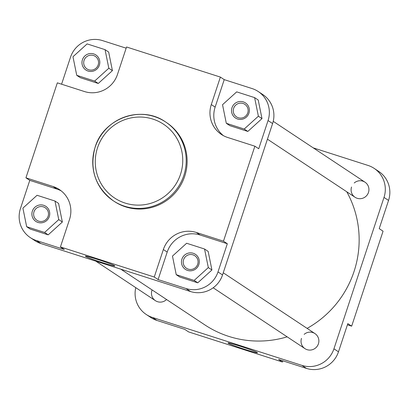 <?xml version="1.0" encoding="UTF-8"?>
<svg xmlns="http://www.w3.org/2000/svg" width="409" height="409" viewBox="0 0 409 409"><rect width="100%" height="100%" fill="white"/><g stroke="black" fill="none" stroke-linecap="round" stroke-linejoin="round"><path stroke-width="0.61" d="M240.334 346.285A15.537 0.772 18.3 0 1 257.486 352.716A15.537 0.772 18.3 0 1 245.144 349.475A15.537 0.772 18.3 0 1 228.017 342.972A15.537 0.772 18.3 0 1 240.334 346.285M166.57 299.521A9.039 8.88 123.5 0 1 151.923 290.421M354.22 182.981A9.039 8.88 123.5 0 1 368.483 192.434A9.039 8.88 123.5 0 1 357.185 198.288A9.039 8.88 123.5 0 1 351.551 187.005M304.153 334.368A9.039 8.88 123.5 0 1 318.417 343.821A9.039 8.88 123.5 0 1 307.118 349.675A9.039 8.88 123.5 0 1 301.484 338.391M135.773 287.66A25.603 25.159 -56.5 0 0 146.238 314.475A25.603 25.159 -56.5 0 0 152.358 317.415L301.924 365.385A25.603 25.159 -56.5 0 0 333.938 348.8L384.005 197.414A25.603 25.159 -56.5 0 0 374.163 168.38L378.708 171.397A25.603 25.159 123.5 0 1 388.55 200.425L379.22 228.636L383.069 231.182L351.658 326.157L347.814 323.606L338.483 351.812A25.603 25.159 123.5 0 1 306.469 368.397L278.601 359.46L282.445 362.011L282.839 360.82M282.445 362.011L188.615 331.914L184.771 329.368L156.903 320.431A25.603 25.159 123.5 0 1 150.783 317.491L146.238 314.475M374.163 168.38A25.603 25.159 -56.5 0 0 368.049 165.441L313.233 147.864M347.42 324.797L351.658 326.157M307.108 328.376A100.154 98.416 -56.5 0 0 354.036 271.525A100.154 98.416 -56.5 0 0 346.776 191.785M120.773 269.158L204.858 324.904A100.154 98.416 -56.5 0 0 287.159 336.837M198.856 264.557A9.039 8.88 123.5 0 1 187.557 270.41A9.039 8.88 123.5 0 1 181.923 259.127A9.039 8.88 123.5 0 1 193.222 253.273A9.039 8.88 123.5 0 1 198.856 264.557M183.569 259.73A7.531 7.398 -56.5 0 0 186.463 268.273A7.531 7.398 -56.5 0 0 197.68 264.26A7.531 7.398 -56.5 0 0 194.786 255.717A7.531 7.398 -56.5 0 0 183.569 259.73M49.29 216.586A9.039 8.88 123.5 0 1 37.991 222.44A9.039 8.88 123.5 0 1 32.357 211.156A9.039 8.88 123.5 0 1 43.661 205.303A9.039 8.88 123.5 0 1 49.29 216.586M34.003 211.765A7.531 7.398 -56.5 0 0 36.897 220.303A7.531 7.398 -56.5 0 0 48.114 216.289A7.531 7.398 -56.5 0 0 45.22 207.746A7.531 7.398 -56.5 0 0 34.003 211.765M99.356 65.2A9.039 8.88 123.5 0 1 88.058 71.054A9.039 8.88 123.5 0 1 82.424 59.77A9.039 8.88 123.5 0 1 93.722 53.916A9.039 8.88 123.5 0 1 99.356 65.2M84.07 60.379A7.531 7.398 -56.5 0 0 86.964 68.916A7.531 7.398 -56.5 0 0 98.18 64.903A7.531 7.398 -56.5 0 0 95.287 56.365A7.531 7.398 -56.5 0 0 84.07 60.379M248.923 113.17A9.039 8.88 123.5 0 1 237.624 119.024A9.039 8.88 123.5 0 1 231.99 107.741A9.039 8.88 123.5 0 1 243.289 101.887A9.039 8.88 123.5 0 1 248.923 113.17M233.636 108.349A7.531 7.398 -56.5 0 0 236.53 116.887A7.531 7.398 -56.5 0 0 247.747 112.874A7.531 7.398 -56.5 0 0 244.848 104.331A7.531 7.398 -56.5 0 0 233.636 108.349M102.541 262.66A15.537 0.772 18.3 0 1 85.415 256.157A15.537 0.772 18.3 0 1 97.731 259.47A15.537 0.772 18.3 0 1 114.878 265.901A15.537 0.772 18.3 0 1 102.541 262.66M95.185 147.128A47.291 46.468 123.5 0 1 165.604 121.974C141.509 104.689 103.533 118.283 95.133 147.138C89.213 169.3 95.282 187.189 113.344 200.809L114.275 201.422A47.291 46.468 -56.5 0 0 184.715 176.218A47.291 46.468 -56.5 0 0 166.54 122.593L165.604 121.974A47.291 46.468 123.5 0 1 183.779 175.599A47.291 46.468 123.5 0 1 113.344 200.809A47.291 46.468 123.5 0 1 95.169 147.179M61.258 190.916A26.355 25.9 -56.5 0 0 56.938 189.076L29.78 180.364L20.45 208.575A25.603 25.159 -56.5 0 0 30.292 237.603A25.603 25.159 -56.5 0 0 36.406 240.543L64.274 249.485L60.43 246.934L69.52 219.439A26.355 25.9 -56.5 0 0 59.392 189.556A26.355 25.9 -56.5 0 0 53.093 186.53L25.931 177.818L57.342 82.843L84.505 91.555A26.355 25.9 -56.5 0 0 117.46 74.484L126.555 46.989L220.385 77.086L211.295 104.576A26.355 25.9 -56.5 0 0 221.422 134.464A26.355 25.9 -56.5 0 0 227.721 137.49L254.884 146.202L223.472 241.172L196.31 232.46A26.355 25.9 -56.5 0 0 163.355 249.536L154.259 277.026L60.43 246.934M26.667 226.709L30.281 229.101L48.201 234.848L62.357 222.015L58.594 203.431L54.98 201.034L37.061 195.287L22.904 208.125L26.667 226.709L44.591 232.455L58.748 219.618L54.98 201.034M158.104 279.577L185.972 288.514A25.603 25.159 -56.5 0 0 217.992 271.929L227.317 243.723L200.154 235.011A26.355 25.9 -56.5 0 0 167.199 252.082L158.104 279.577L154.259 277.026M176.233 274.674L179.848 277.072L197.767 282.818L211.923 269.986L208.161 251.402L204.546 249.004L186.627 243.258L172.47 256.09L176.233 274.674L194.157 280.426L208.314 267.588L204.546 249.004M254.884 146.202L258.728 148.748L268.053 120.543A25.603 25.159 -56.5 0 0 258.217 91.509A25.603 25.159 -56.5 0 0 252.097 88.569L224.229 79.632L215.139 107.127A26.355 25.9 -56.5 0 0 223.401 135.65M226.3 123.293L229.914 125.686L247.834 131.432L261.99 118.6L258.227 100.016L254.613 97.618L236.688 91.872L222.532 104.709L226.3 123.293L244.224 129.04L258.381 116.202L254.613 97.618M126.161 48.18L102.531 40.603A25.603 25.159 -56.5 0 0 70.517 57.188L61.58 84.203M76.734 75.322L80.348 77.715L98.267 83.467L112.424 70.629L108.661 52.045L105.047 49.647L87.127 43.901L72.971 56.739L76.734 75.322L94.658 81.069L108.814 68.231L105.047 49.647M217.992 271.929L222.537 274.94L272.599 123.559L268.053 120.543M222.537 274.94A25.603 25.159 123.5 0 1 190.517 291.525L40.951 243.559A25.603 25.159 123.5 0 1 34.837 240.62L30.292 237.603M258.217 91.509L262.762 94.525A25.603 25.159 123.5 0 1 272.599 123.559M224.229 79.632L220.385 77.086M29.78 180.364L25.931 177.818M227.317 243.723L223.472 241.172M94.658 81.069L98.267 83.467M108.814 68.231L112.424 70.629M244.224 129.04L247.834 131.432M258.381 116.202L261.99 118.6M194.157 280.426L197.767 282.818M208.314 267.588L211.923 269.986M44.591 232.455L48.201 234.848M58.748 219.618L62.357 222.015M388.55 200.425L384.005 197.414M333.938 348.8L338.483 351.812M306.469 368.397L301.924 365.385M152.358 317.415L156.903 320.431M180.492 174.387A44.279 43.507 -56.5 0 0 152.894 119.096A44.279 43.507 -56.5 0 0 97.526 147.777A44.279 43.507 -56.5 0 0 125.123 203.069A44.279 43.507 -56.5 0 0 180.492 174.387M36.406 240.543L40.951 243.559M190.517 291.525L185.972 288.514M215.139 107.127L211.295 104.576M167.199 252.082L163.355 249.536M200.154 235.011L196.31 232.46M56.938 189.076L53.093 186.53M273.227 121.34L365.012 182.189M267.435 139.183L355.027 197.25M95.767 261.136L155.394 300.666M223.248 272.783L314.945 333.575M213.176 287.788L304.961 348.637"/></g></svg>
